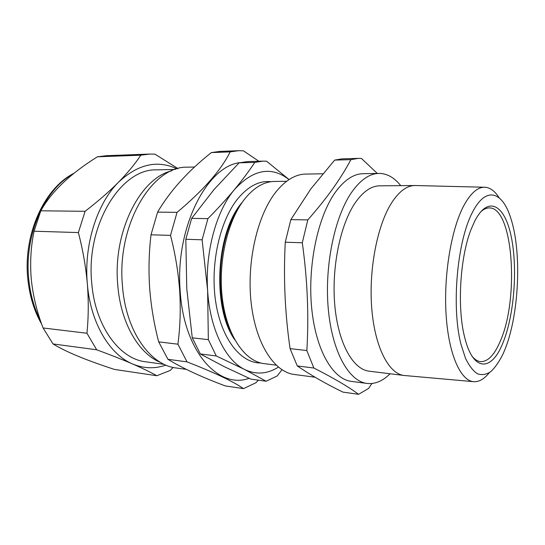 <?xml version="1.0" encoding="UTF-8"?>
<svg xmlns="http://www.w3.org/2000/svg" width="545" height="545" viewBox="0 0 545 545"><rect width="100%" height="100%" fill="white"/><g stroke="black" fill="none" stroke-linecap="round" stroke-linejoin="round"><path stroke-width="0.82" d="M504.595 350.326C519.126 315.507 522.11 252.069 510.699 217.973C502.463 191.445 486.004 185.818 472.658 211.923C457.214 240.624 451.24 306.31 460.927 344.147L465.471 358.222C469.082 365.702 473.06 370.886 477.406 373.768C481.848 375.301 486.304 374.599 490.759 371.67C495.119 367.575 499.193 361.71 502.974 354.08L504.595 350.326M489.226 372.773C484.328 378.918 479.253 381.895 474.007 381.704C460.832 381.221 448.705 354.911 446.123 315.058C443.487 275.279 451.321 228.73 463.952 205.39C470.812 192.93 477.842 186.881 485.043 187.242C490.282 187.65 494.983 191.186 499.152 197.835M502.899 342.962C491.883 371.111 473.51 372.453 464.946 338.391C456.921 309.192 459.864 257.363 471.139 229.261L474.763 221.038C488.368 194.531 505.058 205.199 511.339 237.157C517.818 268.862 514.153 315.609 502.899 342.962M472.372 356.641C474.954 359.666 477.665 361.335 480.499 361.635C487.843 361.88 494.444 355.04 500.31 341.122C519.378 298.565 513.192 207.073 489.226 207.917C486.372 207.897 483.49 209.246 480.588 211.964M322.735 173.78L305.67 174.087C295.274 174.291 285.314 180.306 275.79 192.126C257.308 215.418 246.51 262.152 251.17 302.993C255.769 343.902 274.373 372.126 294.293 374.476L315.044 377.229M358.59 394.321L342.955 392.121C325.753 383.741 310.527 375.014 297.284 365.94L290.083 348.643C284.981 313.6 283.373 278.12 285.267 242.212L290.839 219.635L310.957 188.754L334.678 160.094L342.206 158.847L358.283 158.377L350.905 159.637C346.007 168.868 340.005 178.522 332.886 188.59C325.719 198.632 317.353 209.069 307.802 219.901L302.291 242.77C307.469 279.674 308.981 315.596 306.835 350.544L313.866 368.032C333.615 378.067 348.521 386.827 358.59 394.321L368.577 388.449L371.901 383.51M400.732 185.647C394.287 177.541 387.032 173.46 378.952 173.412L363.127 173.698C353.48 173.875 344.188 180.116 335.243 192.405C317.905 216.597 307.53 265.292 311.645 307.714C315.698 350.21 332.886 379.245 351.341 381.371L367.037 383.442C375.062 384.307 382.74 381.078 390.056 373.754M378.952 173.412C369.524 173.589 360.415 179.891 351.627 192.331C334.596 216.808 324.336 266.13 328.294 309.063C332.184 352.077 348.984 381.377 367.037 383.442M484.362 187.228L414.834 185.518L379.647 185.838C371.118 185.94 362.916 191.677 355.054 203.04C340.135 224.956 331.312 268.338 334.862 305.963C338.35 343.65 353.119 369.462 369.129 371.179L404.049 375.478L473.326 381.65M414.834 185.518C406.747 185.613 398.947 191.493 391.426 203.156C377.154 225.644 368.57 270.245 371.785 308.858C374.946 347.54 388.885 373.877 404.049 375.478M377.297 173.446L361.485 158.486L358.283 158.377M53.029 343.943C65.822 351.791 86.328 360.293 114.552 369.442L156.824 375.73C150.618 372.235 142.524 368.311 132.551 363.958C122.373 359.564 110.41 354.836 96.669 349.781L53.029 343.943L43.089 327.974C36.999 312.258 33.068 296.092 31.297 279.483C29.907 262.819 30.827 246.735 34.049 231.223L78.371 232.572L85.095 211.303L40.814 210.799L34.049 231.223M160.761 362.527C138.9 354.012 120.52 322.981 117.72 284.64C112.788 231.707 140.269 178.065 171.641 170.851M239.827 162.648C206.807 166.314 175.074 228.26 180.15 290.689C183.699 351.702 218.749 389.6 249.113 378.298M258.895 161.259L243.431 150.822L238.533 150.706L230.188 151.885C220.977 170.278 203.265 190.43 177.057 212.346L170.51 235.392C175.272 253.772 178.324 272.228 179.673 290.757C180.797 309.144 180.211 326.959 177.915 344.188L187.017 361.866C214.335 372.542 233.158 381.459 243.479 388.633L255.891 382.774L258.385 380.151M194.592 167.008L187.664 167.186C152.559 165.469 116.664 224.356 122.434 285.464C125.643 331.053 150.154 365.218 176.267 367.984L186.335 369.394M164.277 364.373L145.733 361.805C119.532 359.019 95 326.203 91.71 282.698C85.824 224.438 121.419 168.269 156.626 169.87L175.347 169.42M177.915 344.188L158.69 341.872C154.078 324.166 151.074 306.365 149.684 288.475C148.465 270.49 148.908 252.594 151.006 234.793L170.51 235.392M238.533 150.706L219.839 151.415L211.365 152.58C187.93 171.13 170.006 190.982 157.607 212.121L151.006 234.793M234.725 339.726C211.828 307.68 215.895 232.102 242.15 202.365L242.552 201.875M260.66 362.97C240.727 363.236 221.236 338.901 215.65 301.508C209.982 264.196 219.935 220.214 238.145 198.298C248.602 186.002 259.536 180.477 270.954 181.717M230.399 330.658C214.532 298.476 217.816 240.577 237.225 210.397M276.151 365.164L264.073 363.624C244.869 361.424 226.986 335.768 222.394 298.83C217.741 261.961 227.715 219.696 245.264 198.298C254.495 187.228 264.209 181.614 274.414 181.451L286.588 181.294M263.194 161.129L247.587 161.586L239.098 162.832L213.94 189.64L191.649 218.368L185.825 239.262L186.778 288.823L192.262 337.811L200.322 353.957L216.276 355.967L208.34 339.644L207.618 290.369L202.12 239.807L207.904 218.634C217.809 208.612 226.686 198.905 234.534 189.497C242.273 180.123 249.038 171.089 254.822 162.39L263.194 161.129L266.58 161.197L289.075 179.55M192.262 337.811L208.34 339.644M185.825 239.262L202.12 239.807M191.649 218.368L207.904 218.634M239.098 162.832L254.822 162.39M281.942 369.762L277.228 375.948L266.144 381.241L244.562 369.456L216.276 355.967M200.322 353.957L224.486 366.771L250.911 379.102L266.144 381.241M278.372 367.126C267.322 374.136 256.055 374.906 244.562 369.456C225.514 360.272 209.832 328.948 207.618 290.369C205.002 251.96 216.474 210.622 234.534 189.497C253.289 169.216 271.444 165.918 289.014 179.591M211.365 152.58L230.188 151.885M158.69 341.872L167.935 359.319C182.303 368.113 201.418 376.977 225.269 385.921L243.479 388.633M167.935 359.319L187.017 361.866M157.607 212.121L177.057 212.346M85.095 211.303C97.964 201.378 109.123 191.67 118.558 182.173C127.823 172.676 135.242 163.684 140.828 155.189L149.705 154.058L154.93 154.14L178.011 168.609M140.828 155.189L97.432 156.797C70.359 173.657 51.482 191.656 40.814 210.799M149.705 154.058L106.513 155.686L97.432 156.797M96.669 349.781L86.948 333.247L43.089 327.974M86.948 333.247C88.542 317.36 88.671 300.854 87.329 283.741C85.817 266.709 82.833 249.651 78.371 232.572M173.235 367.439L170.06 370.511L156.824 375.73M165.878 365.089C154.841 368.979 143.73 368.604 132.551 363.958C109.593 354.516 90.409 322.735 87.329 283.741C83.766 244.916 97.099 203.292 118.558 182.173C137.974 164.086 157.457 159.658 177.016 168.889M290.083 348.643L306.835 350.544M285.267 242.212L302.291 242.77M290.839 219.635L307.802 219.901M334.678 160.094L350.905 159.637M297.284 365.94L313.866 368.032M73.268 173.896C44.717 188.958 24.035 235.12 28.749 279.067C30.295 294.511 34.206 308.388 40.487 320.705M41.727 324.268C34.192 311.113 29.553 295.976 27.809 278.863C23.013 234.418 44.397 187.841 74.093 173.242"/></g></svg>
